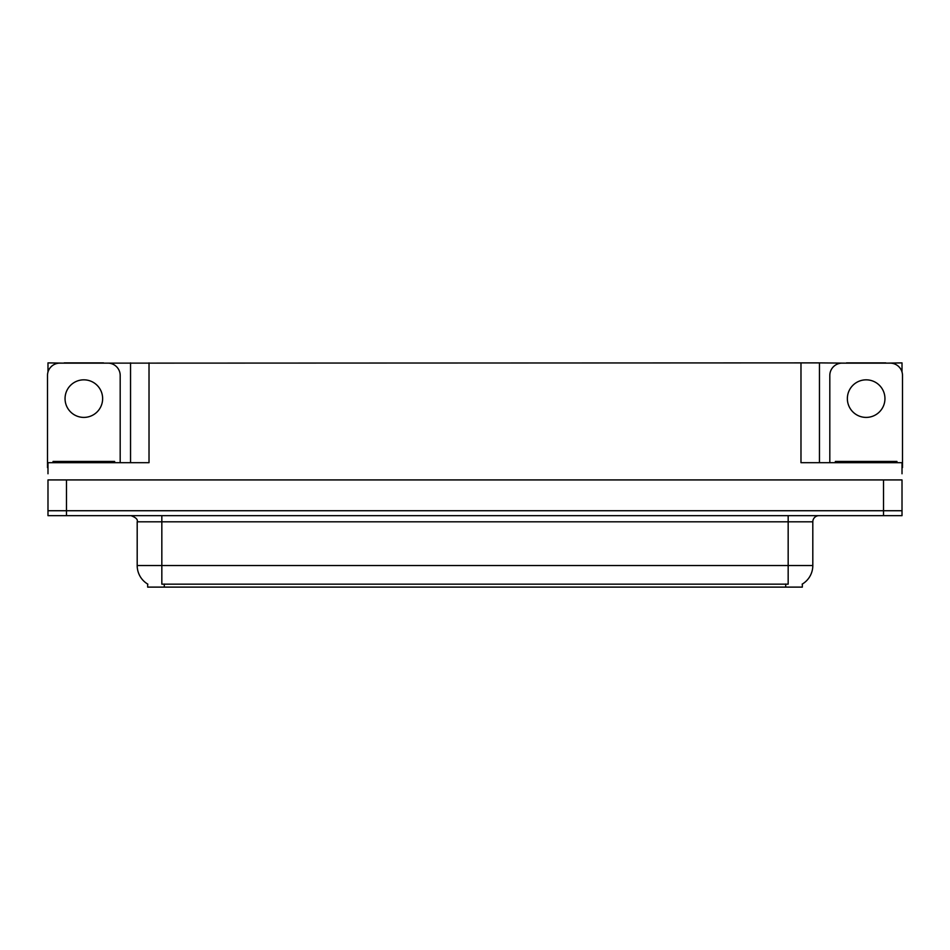 <?xml version="1.0" encoding="UTF-8"?>
<svg xmlns="http://www.w3.org/2000/svg" width="950" height="950" viewBox="0 0 950 950"><rect width="100%" height="100%" fill="white"/><g stroke="black" fill="none" stroke-linecap="round" stroke-linejoin="round"><path stroke-width="1.43" d="M802.334 584.036L802.334 587.112L147.666 587.112L147.666 584.036M66.476 515.66L902.013 515.66L902.013 510.732L47.987 510.732L47.987 479.928L66.476 479.928L66.476 510.732L47.987 510.732L47.987 515.66L66.476 515.66L66.476 510.732L902.013 510.732L902.013 479.928L66.476 479.928M103.55 363.137L800.981 362.888L800.981 462.686L902.013 462.686L902.013 473.765M47.987 473.765L47.987 462.686L149.019 462.686L149.019 362.888M64.137 363.137L47.987 362.888L47.987 372.008M885.863 363.137L902.013 362.888L902.013 372.008M130.542 362.888L130.542 462.686M800.981 362.888L819.458 362.888L819.458 462.686M819.458 362.888L846.45 363.137M885.863 362.888L846.45 362.888M64.137 362.888L103.55 362.888M147.844 584.155A21.565 21.565 0 0 1 137.192 565.547L161.833 565.547L161.833 584.155L788.168 584.155L788.168 565.547L812.808 565.547L812.808 521.811A6.163 6.163 0 0 1 818.971 515.66M137.192 565.547L137.192 521.811C137.999 519.543 135.945 517.501 131.029 515.66M802.156 584.155A21.565 21.565 0 0 0 812.808 565.547M83.849 379.834A18.786 18.786 0 0 0 65.051 398.62A18.786 18.786 0 0 0 83.849 417.406A18.786 18.786 0 0 0 102.636 398.62A18.786 18.786 0 0 0 83.849 379.834M47.987 467.614A12.314 12.314 0 0 0 47.5 467.602L47.5 375.452A12.314 12.314 0 0 1 59.814 363.137L107.873 363.137A12.314 12.314 0 0 1 120.187 375.452L120.187 462.686M866.151 379.834A18.786 18.786 0 0 0 847.364 398.62A18.786 18.786 0 0 0 866.151 417.406A18.786 18.786 0 0 0 884.949 398.62A18.786 18.786 0 0 0 866.151 379.834M829.813 462.686L829.813 375.452A12.314 12.314 0 0 1 842.127 363.137L890.186 363.137A12.314 12.314 0 0 1 902.5 375.452L902.5 467.602A12.314 12.314 0 0 0 902.013 467.614M53.046 462.686L53.046 461.451L114.641 461.451L114.641 462.686M835.359 462.686L835.359 461.451L896.954 461.451L896.954 462.686M883.524 479.928L883.524 515.66M785.709 587.112L785.709 584.036M164.291 587.112L164.291 584.036M788.168 515.66L788.168 521.811L137.192 521.811M812.808 521.811L788.168 521.811L788.168 565.547L161.833 565.547L161.833 515.66M111.566 461.451L111.566 462.686M56.121 461.451L56.121 462.686M893.879 461.451L893.879 462.686M838.434 461.451L838.434 462.686"/></g></svg>
